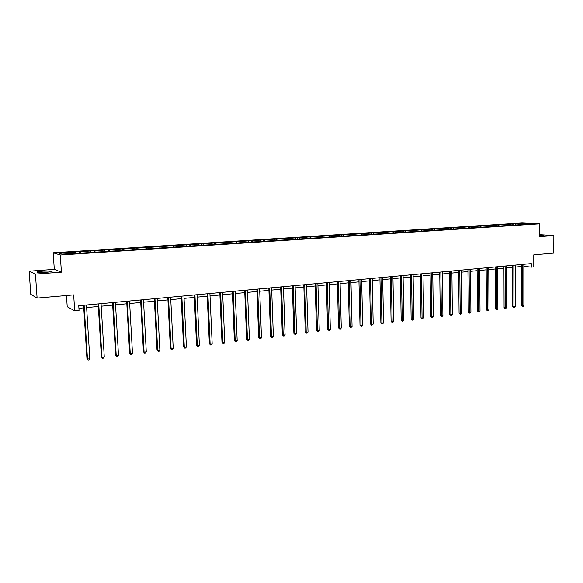 <?xml version="1.0" encoding="UTF-8"?>
<svg xmlns="http://www.w3.org/2000/svg" width="583" height="583" viewBox="0 0 583 583"><rect width="100%" height="100%" fill="white"/><g stroke="black" fill="none" stroke-linecap="round" stroke-linejoin="round"><path stroke-width="0.87" d="M45.955 272.312C51.151 271.867 53.068 271.445 51.719 271.051L43.142 271.11C37.924 271.561 35.986 271.984 37.327 272.385L45.955 272.312M539.814 235.831L543.589 235.328L539.814 235.095M61.404 272.159L54.299 269.361L29.15 271.19L35.439 274.09L61.404 272.159L60.282 255.011L539.836 223.799L539.814 236.611L553.85 235.568L539.814 234.679M553.85 235.568L553.784 253.117L533.78 254.858L533.773 266.912L531.288 267.145L531.288 263.596L78.756 305.747L79.055 310.411L74.69 310.826L73.669 294.903L37.101 298.088L30.775 294.357L29.15 271.19M35.439 274.09L37.101 298.088M66.477 295.53L67.213 306.738L74.69 310.826M54.299 269.361L53.199 252.803L522.062 222.946L539.836 223.799M75.943 253.219L75.644 252.111L74.959 251.922L79.631 251.623L79.733 253.211M515.904 224.761L515.365 223.938L524.984 223.318L532.563 223.683L524.503 224.389L79.652 253.219L61.936 254.122L58.868 253.182L75.644 252.111M60.282 255.011L53.199 252.803M80.702 253.153L80.33 251.812L79.631 251.623M80.33 251.812L94.06 250.697L94.154 252.191M95.182 252.213L94.803 250.879L94.06 250.697M94.803 250.879L108.27 249.786L108.351 251.171M109.436 251.288L109.043 249.969L108.27 249.786M109.043 249.969L122.255 248.897L122.328 250.216M123.472 250.377L123.071 249.072L122.255 248.897M123.071 249.072L136.028 248.015L136.101 249.327M137.289 249.466L136.881 248.183L136.028 248.015M136.881 248.183L149.598 247.148L149.663 248.445M150.88 248.511L150.48 247.316L149.598 247.148M150.48 247.316L162.963 246.296L163.029 247.586M164.26 247.586L163.874 246.456L162.963 246.296M163.874 246.456L176.124 245.45L176.19 246.733M177.451 246.675L177.072 245.611L176.124 245.45M177.072 245.611L189.096 244.62L189.154 245.895M190.452 245.807L190.073 244.78L189.096 244.62M190.073 244.78L201.871 243.803L201.929 245.071M203.27 244.984L202.884 243.956L201.871 243.803M202.884 243.956L214.464 243.002L214.522 244.255M215.899 244.168L215.506 243.147L214.464 243.002M215.506 243.147L226.874 242.207L226.933 243.454M228.347 243.359L227.946 242.353L226.874 242.207M227.946 242.353L239.11 241.42L239.161 242.659M240.611 242.564L240.203 241.566L239.11 241.42M240.203 241.566L251.171 240.655L251.215 241.879M252.701 241.785L252.286 240.794L251.171 240.655M252.286 240.794L263.057 239.89L263.101 241.114M264.624 241.012L264.201 240.028L263.057 239.89M264.201 240.028L274.775 239.139L274.819 240.356M276.378 240.254L275.948 239.278L274.775 239.139M275.948 239.278L286.333 238.403L286.377 239.606M287.966 239.504L287.528 238.534L286.333 238.403M287.528 238.534L297.731 237.675L297.767 238.87M299.392 238.768L298.948 237.806L297.731 237.675M298.948 237.806L308.975 236.953L309.005 238.141M310.659 238.039L310.214 237.084L308.975 236.953M310.214 237.084L320.06 236.246L320.096 237.427M321.772 237.317L321.32 236.37L320.06 236.246M321.32 236.37L330.998 235.547L331.027 236.72M332.733 236.611L332.274 235.67L330.998 235.547M332.274 235.67L341.784 234.854L341.813 236.02M343.547 235.911L343.088 234.978L341.784 234.854M343.088 234.978L352.431 234.177L352.453 235.335M354.216 235.219L353.75 234.293L352.431 234.177M353.75 234.293L362.932 233.506L362.954 234.65M364.747 234.541L364.273 233.615L362.932 233.506M364.273 233.615L373.295 232.843L373.317 233.987M375.131 233.863L374.65 232.952L373.295 232.843M374.65 232.952L383.519 232.187L383.541 233.324M385.385 233.2L384.897 232.296L383.519 232.187M384.897 232.296L393.612 231.546L393.634 232.668M395.5 232.551L395.012 231.648L393.612 231.546M395.012 231.648L403.582 230.904L403.596 232.027M405.484 231.903L404.988 231.006L403.582 230.904M404.988 231.006L413.413 230.278L413.434 231.393M415.336 231.269L414.841 230.38L413.413 230.278M414.841 230.38L423.127 229.658L423.141 230.759M425.065 230.635L424.57 229.753L423.127 229.658M424.57 229.753L432.71 229.046L432.724 230.139M434.67 230.015L434.167 229.141L432.71 229.046M434.167 229.141L442.176 228.441L442.184 229.527M444.159 229.403L443.648 228.529L442.176 228.441M443.648 228.529L451.519 227.844L451.534 228.922M453.516 228.798L453.006 227.931L451.519 227.844M453.006 227.931L460.752 227.253L460.759 228.325M462.764 228.201L462.246 227.341L460.752 227.253M462.246 227.341L469.862 226.67L469.876 227.742M471.895 227.61L471.377 226.758L469.862 226.67M471.377 226.758L478.869 226.095L478.876 227.159M480.917 227.027L480.392 226.175L478.869 226.095M480.392 226.175L487.76 225.526L487.767 226.583M489.822 226.452L489.297 225.606L487.76 225.526M489.297 225.606L496.541 224.965L496.548 226.168M498.625 225.876L498.093 225.045L496.541 224.965M498.093 225.045L505.221 224.404L505.228 225.643M507.312 225.315L506.78 224.484L505.221 224.404M506.78 224.484L513.798 223.857L513.798 225.082M515.365 223.938L513.798 223.857M90.496 252.279L90.19 251.178M104.823 251.346L104.503 250.26M118.925 250.435L118.597 249.356M132.815 249.539L132.472 248.467M146.493 248.657L146.144 247.593M159.961 247.782L159.604 246.733M173.231 246.922L172.867 245.88M186.305 246.077L185.926 245.042M199.182 245.246L198.796 244.219M211.869 244.423L211.476 243.41M224.375 243.614L223.974 242.608M236.698 242.82L236.297 241.814M248.846 242.032L248.431 241.041M260.82 241.26L260.404 240.269M272.625 240.495L272.203 239.518M284.271 239.744L283.834 238.768M295.749 239.001L295.304 238.039M307.066 238.272L306.622 237.31M318.231 237.543L317.779 236.596M329.242 236.836L328.783 235.889M340.1 236.13L339.641 235.197M350.813 235.437L350.347 234.512M361.387 234.752L360.913 233.834M371.816 234.082L371.342 233.164M382.113 233.411L381.632 232.508M392.272 232.755L391.783 231.852M402.299 232.107L401.804 231.211M412.196 231.473L411.7 230.576M421.961 230.839L421.465 229.95M431.609 230.212L431.107 229.338M441.018 229.804L440.624 228.725M450.608 229.119L450.018 228.121M459.929 228.572L459.302 227.53M469.096 227.982L468.462 226.94M478.147 227.392L477.513 226.364M487.096 226.816L486.455 225.789M495.929 226.24L495.288 225.22M504.652 225.679L504.011 224.666M513.273 225.118L512.625 224.112M523.84 266.307L531.288 267.145M78.924 308.334L83.755 307.875M86.627 307.605L98.338 306.498M101.209 306.221L112.694 305.135M115.558 304.865L126.824 303.801M129.681 303.532L140.736 302.49M143.586 302.22L154.437 301.192M157.279 300.923L167.933 299.917M170.768 299.647L181.218 298.656M184.046 298.394L194.314 297.425M197.134 297.155L207.205 296.2M210.018 295.938L219.915 295.005M222.721 294.736L232.435 293.817M235.233 293.555L244.773 292.651M247.564 292.389L256.935 291.5M259.719 291.238L268.923 290.37M271.693 290.108L280.736 289.255M283.506 288.993L292.382 288.148M295.144 287.893L303.874 287.062M306.622 286.807L315.199 285.998M317.939 285.736L326.363 284.941M329.103 284.679L337.382 283.899M340.108 283.637L348.248 282.872M350.966 282.617L358.968 281.859M361.679 281.604L369.542 280.86M372.245 280.605L379.978 279.869M382.667 279.614L390.267 278.9M392.957 278.645L400.426 277.938M403.108 277.683L410.454 276.991M413.121 276.736L420.35 276.05M423.01 275.803L430.116 275.132M432.768 274.877L439.757 274.221M442.402 273.966L449.282 273.318M451.912 273.07L458.675 272.429M461.306 272.181L467.96 271.554M470.576 271.306L477.12 270.687M479.729 270.439L486.171 269.834M488.773 269.586L495.105 268.989M497.7 268.741L503.938 268.151M506.518 267.91L512.654 267.327M515.234 267.087L521.268 266.511M524.911 224.178L524.984 223.318M521.268 264.536L521.304 305.579L522.499 305.784L522.463 264.42M523.862 305.616L523.097 306.52L522.55 306.585L522.499 305.784L523.862 305.616L523.84 264.296M522.55 306.585L521.304 305.579M512.646 265.338L512.741 306.629L513.922 306.833L513.842 265.221M515.299 306.665L514.534 307.569L513.98 307.635L513.922 306.833L515.299 306.665L515.226 265.097M513.98 307.635L512.741 306.629M503.931 266.147L504.069 307.686L505.242 307.897L505.111 266.037M506.642 307.729L505.315 308.706L505.242 307.897L506.642 307.729L506.518 265.906M505.315 308.706L504.069 307.686M495.098 266.97L495.288 308.764L496.454 308.975L496.271 266.861M497.875 308.801L497.102 309.719L496.534 309.784L496.454 308.975L497.875 308.801L497.693 266.73M496.534 309.784L495.288 308.764M486.156 267.801L486.404 309.85L487.563 310.069L487.322 267.692M488.991 309.886L487.65 310.877L487.563 310.069L488.991 309.886L488.758 267.561M487.65 310.877L486.404 309.85M477.105 268.646L477.404 310.95L478.556 311.169L478.257 268.537M480.006 310.994L478.65 311.985L478.556 311.169L480.006 310.994L479.714 268.406M478.65 311.985L477.404 310.95M467.938 269.499L468.295 312.058L469.432 312.284L469.082 269.39M470.904 312.102L470.131 313.035L469.541 313.107L469.432 312.284L470.904 312.102L470.561 269.259M469.541 313.107L468.295 312.058M458.653 270.366L459.076 313.188L460.198 313.414L459.79 270.257M461.685 313.231L460.913 314.171L460.315 314.244L460.198 313.414L461.685 313.231L461.284 270.118M460.315 314.244L459.076 313.188M449.253 271.241L449.733 314.332L450.848 314.565L450.375 271.131M452.357 314.375L451.577 315.316L450.972 315.388L450.848 314.565L452.357 314.375L451.891 270.993M450.972 315.388L449.733 314.332M439.735 272.123L440.267 315.49L441.375 315.724L440.843 272.021M442.905 315.534L442.125 316.482L441.513 316.554L441.375 315.724L442.905 315.534L442.38 271.882M441.513 316.554L440.267 315.49M430.086 273.026L430.691 316.656L431.784 316.897L431.187 272.924M433.329 316.707L432.55 317.662L431.93 317.735L431.784 316.897L433.329 316.707L432.739 272.778M431.93 317.735L430.691 316.656M420.321 273.937L420.984 317.844L422.063 318.085L421.4 273.835M423.63 317.895L422.223 318.93L422.063 318.085L423.63 317.895L422.981 273.689M422.223 318.93L420.984 317.844M410.417 274.855L411.146 319.047L412.217 319.295L411.489 274.753M413.806 319.098L412.392 320.14L412.217 319.295L413.806 319.098L413.092 274.608M412.392 320.14L411.146 319.047M400.39 275.788L401.184 320.264L402.248 320.519L401.447 275.693M403.851 320.322L402.43 321.364L402.248 320.519L403.851 320.322L403.072 275.54M402.43 321.364L401.184 320.264M390.231 276.736L391.091 321.495L392.14 321.75L391.273 276.641M393.773 321.554L392.337 322.61L392.14 321.75L393.773 321.554L392.913 276.488M392.337 322.61L391.091 321.495M379.927 277.697L380.867 322.749L381.901 323.011L380.961 277.603M383.548 322.807L382.769 323.784L382.105 323.864L381.901 323.011L383.548 322.807L382.623 277.442M382.105 323.864L380.867 322.749M369.491 278.667L370.504 324.017L371.524 324.279L370.511 278.572M373.193 324.075L371.743 325.146L371.524 324.279L373.193 324.075L372.194 278.419M371.743 325.146L370.504 324.017M358.917 279.651L360.002 325.299L361.008 325.569L359.915 279.556M362.699 325.358L361.234 326.436L361.008 325.569L362.699 325.358L361.628 279.403M361.234 326.436L360.002 325.299M348.189 280.649L349.355 326.604L350.347 326.874L349.181 280.561M352.066 326.662L350.587 327.748L350.347 326.874L352.066 326.662L350.915 280.401M350.587 327.748L349.355 326.604M337.324 281.662L338.563 327.923L339.539 328.2L338.293 281.574M341.281 327.981L340.494 328.987L339.794 329.074L339.539 328.2L341.281 327.981L340.049 281.407M339.794 329.074L338.563 327.923M326.305 282.689L327.624 329.257L328.586 329.541L327.26 282.602M330.35 329.322L329.563 330.335L328.856 330.423L328.586 329.541L330.35 329.322L329.038 282.434M328.856 330.423L327.624 329.257M315.126 283.732L316.533 330.612L317.48 330.896L316.066 283.644M319.265 330.678L318.478 331.698L317.764 331.785L317.48 330.896L319.265 330.678L317.873 283.476M317.764 331.785L316.533 330.612M303.801 284.788L305.288 331.989L306.213 332.281L304.72 284.701M308.028 332.055L307.241 333.082L306.512 333.17L306.213 332.281L308.028 332.055L306.549 284.526M306.512 333.17L305.288 331.989M292.309 285.852L293.883 333.381L294.794 333.68L293.213 285.772M296.638 333.454L295.107 334.576L294.794 333.68L296.638 333.454L295.071 285.597M295.107 334.576L293.883 333.381M280.656 286.938L282.318 334.795L283.214 335.094L281.545 286.858M285.08 334.868L284.293 335.903L283.542 335.997L283.214 335.094L285.08 334.868L283.425 286.683M283.542 335.997L282.318 334.795M268.836 288.038L270.592 336.231L271.467 336.537L269.703 287.958M273.361 336.304L272.567 337.346L271.809 337.44L271.467 336.537L273.361 336.304L271.612 287.783M271.809 337.44L270.592 336.231M256.848 289.161L258.699 337.681L259.552 337.994L257.693 289.081M261.476 337.761L260.681 338.81L259.916 338.905L259.552 337.994L261.476 337.761L259.624 288.898M259.916 338.905L258.699 337.681M244.678 290.29L246.631 339.16L247.462 339.474L245.509 290.217M249.415 339.24L248.62 340.297L247.841 340.392L247.462 339.474L249.415 339.24L247.469 290.028M247.841 340.392L246.631 339.16M232.333 291.442L234.388 340.654L235.204 340.975L233.142 291.369M237.179 340.734L236.385 341.798L235.598 341.9L235.204 340.975L237.179 340.734L235.138 291.179M235.598 341.9L234.388 340.654M219.813 292.608L221.963 342.177L222.757 342.505L220.593 292.535M224.761 342.257L223.967 343.329L223.165 343.431L222.757 342.505L224.761 342.257L222.619 292.345M223.165 343.431L221.963 342.177M207.096 293.788L209.355 343.715L210.128 344.05L207.861 293.723M212.168 343.802L211.374 344.881L210.558 344.976L210.128 344.05L212.168 343.802L209.916 293.526M210.558 344.976L209.355 343.715M194.197 294.991L196.566 345.282L197.316 345.617L194.933 294.925M199.379 345.369L198.584 346.455L197.761 346.557L197.316 345.617L199.379 345.369L197.018 294.728M197.761 346.557L196.566 345.282M181.102 296.215L183.579 346.87L184.308 347.213L181.816 296.149M186.407 346.958L185.613 348.051L184.775 348.153L184.308 347.213L186.407 346.958L183.929 295.945M184.775 348.153L183.579 346.87M167.809 297.454L170.396 348.481L171.103 348.831L168.494 297.388M173.231 348.568L172.437 349.669L171.584 349.778L171.103 348.831L173.231 348.568L170.644 297.184M171.584 349.778L170.396 348.481M154.306 298.707L157.016 350.113L157.694 350.47L154.969 298.649M159.859 350.208L159.064 351.316L158.197 351.425L157.694 350.47L159.859 350.208L157.155 298.445M158.197 351.425L157.016 350.113M140.605 299.983L143.433 351.775L144.081 352.139L141.239 299.924M146.282 351.87L145.488 352.985L144.606 353.094L144.081 352.139L146.282 351.87L143.454 299.72M144.606 353.094L143.433 351.775M126.679 301.28L129.637 353.458L130.264 353.83L127.291 301.222M132.494 353.56L131.7 354.683L130.811 354.792L130.264 353.83L132.494 353.56L129.535 301.017M130.811 354.792L129.637 353.458M112.541 302.599L115.623 355.171L116.221 355.55L113.124 302.541M118.487 355.273L117.693 356.41L116.789 356.519L116.221 355.55L118.487 355.273L115.405 302.329M116.789 356.519L115.623 355.171M98.184 303.932L101.398 356.913L101.967 357.299L98.731 303.881M104.27 357.015L103.475 358.159L102.557 358.268L101.967 357.299L104.27 357.015L101.056 303.67M102.557 358.268L101.398 356.913M83.595 305.295L86.94 358.683L87.479 359.07L84.112 305.244M89.818 358.785L89.031 359.937L88.091 360.054L87.479 359.07L89.818 358.785L86.466 305.026M88.091 360.054L86.94 358.683M51.756 271.554L51.719 271.051"/></g></svg>
